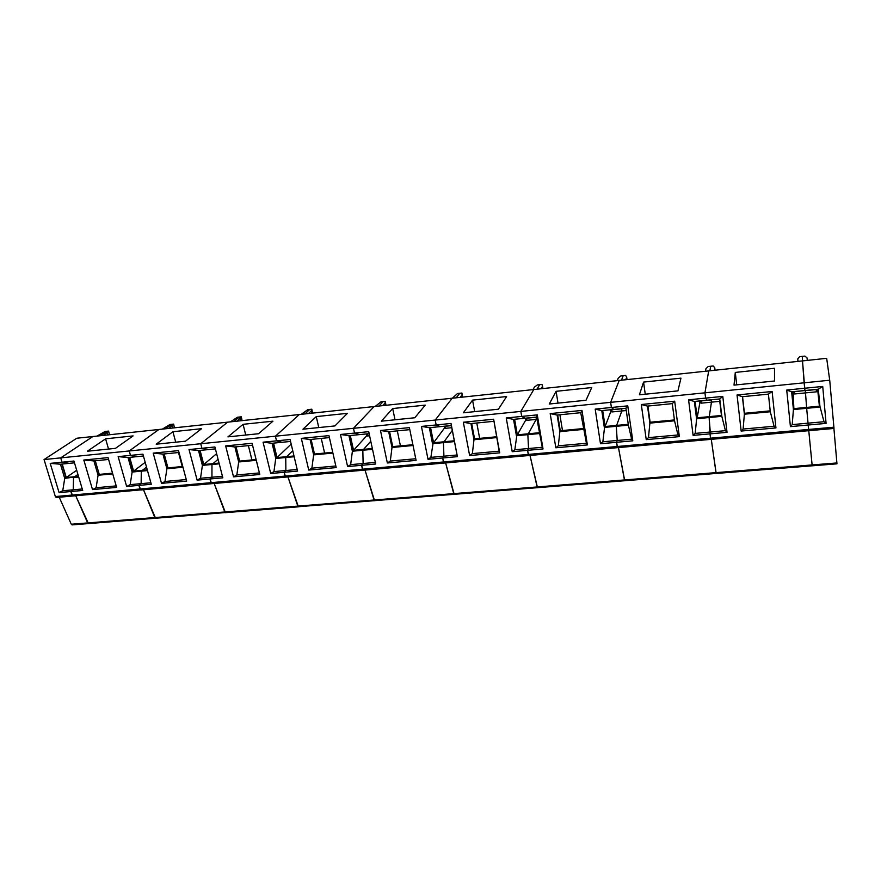 <?xml version="1.0" encoding="UTF-8"?>
<svg xmlns="http://www.w3.org/2000/svg" width="881" height="881" viewBox="0 0 881 881"><rect width="100%" height="100%" fill="white"/><g stroke="black" fill="none" stroke-linecap="round" stroke-linejoin="round"><path stroke-width="1.32" d="M59.225 497.225L71.295 524.239L87.659 522.929L75.733 495.761L88.463 523.589M71.295 524.239L72.088 524.9L88.441 523.589L87.659 522.929L154.803 517.554L143.493 489.748L155.563 518.226L88.441 523.589M73.156 495.904L71.923 495.078L55.349 496.554L56.285 497.49L72.837 496.014L70.854 491.532L73.244 489.803L62.738 490.761L59.082 492.589L70.854 491.532L71.923 495.078L139.947 489.01L138.934 485.387L140.806 489.99L139.947 489.01L210.911 482.689L209.942 478.989L211.715 483.691L210.911 482.689L285.004 476.092L284.089 472.293L285.741 477.117L285.004 476.092L362.443 469.199L361.584 465.3L363.093 470.256L362.443 469.199L443.44 461.974L442.658 457.988L444.013 463.065L443.44 461.974L528.27 454.42L527.565 450.323L528.743 455.543L528.27 454.42L617.196 446.502L616.568 442.295L617.57 447.658L617.196 446.502L710.527 438.187L709.998 433.87L710.78 439.388L710.527 438.187L808.604 429.443L808.174 425.016L826.092 423.398L822.722 386.451L786.722 390.041L790.422 426.613L808.174 425.016L808.031 423.166L792.217 424.609L790.422 426.613M62.738 490.761L64.731 478.405L60.459 464.221L50.206 463.384L59.082 492.589M65.965 477.579L61.901 464.078M78.519 476.368L64.731 478.405L65.91 477.59L74.698 476.753L77.946 474.463L74.731 476.72L66.273 477.524L76.702 470.256M62.221 464.045L66.273 477.524M78.519 476.39L73.53 477.568L73.244 489.803L70.854 491.532L82.704 490.464L73.949 461.027L62.033 462.206L69.28 463.351L74.489 462.833M786.722 390.041L791.645 391.825L804.948 390.514L802.503 360.902L708.687 370.901L704.954 392.827L705.604 398.113L688.568 399.809L694.371 401.461L707.014 400.205L705.604 398.113L704.954 392.827L708.687 370.901L619.211 380.438L610.632 402.353L611.403 407.496L595.193 409.114L601.778 410.623L613.826 409.434L611.403 407.496L610.632 402.353L619.211 380.438L533.798 389.534L520.825 411.416L521.695 416.427L506.245 417.968L513.535 419.367L525.021 418.222L521.695 416.427L520.825 411.416L533.798 389.534L452.173 398.234L435.203 420.061L436.161 424.95L421.426 426.415L429.344 427.703L440.313 426.613L436.161 424.95L435.203 420.061L452.173 398.234L374.084 406.559L353.479 428.32L354.525 433.078L340.451 434.476L348.942 435.655L359.415 434.619L354.525 433.078L353.479 428.32L374.084 406.559L299.298 414.533L275.401 436.205L276.524 440.852L263.067 442.185L272.075 443.275L282.096 442.284L276.524 440.852L275.401 436.205L299.298 414.533L227.628 422.164L200.725 443.738L201.914 448.275L189.03 449.563L198.5 450.554L208.092 449.607L201.914 448.275L200.725 443.738L227.628 422.164L158.877 429.488L129.232 450.962L130.487 455.389L118.142 456.622L128.031 457.536L137.227 456.622L130.487 455.389L129.232 450.962L158.877 429.488L92.868 436.524L60.734 457.878L92.868 436.524L76.768 438.242L44.05 459.563L60.734 457.878L62.033 462.206L50.206 463.384M60.459 464.221L69.28 463.351L62.033 462.206L60.734 457.878L804.122 382.806L802.503 360.902L826.675 358.325L829.715 380.229L833.9 427.197L808.604 429.443L806.589 407.451L819.892 406.185L823.988 421.724L808.031 423.166L806.589 407.418L793.869 408.619L793.186 393.554L794.585 393.411M103.374 435.412L108.638 431.095L105.059 431.481L97.053 436.084M106.843 431.294L100.214 435.743L106.843 431.294M44.05 459.563L55.349 496.554M78.728 477.084L73.53 477.568L73.244 489.803L82.263 488.988M105.599 438.815L133.086 435.919L115.455 448.352L87.362 451.226L105.599 438.815L108.539 449.057M95.28 460.774L99.256 474.407L112.537 473.141M83.816 460.036L92.516 489.583L116.633 487.402L108.066 457.624L83.816 460.036L93.893 460.917L108.594 459.453M92.516 489.583L96.117 487.733L116.204 485.905M99.256 474.407L98.077 475.255L112.746 473.868M93.893 460.917L98.077 475.255L96.117 487.733M133.262 471.203L129.364 457.404M150.871 482.766L141.136 483.647L141.29 471.17L141.136 483.647L138.934 485.387L141.136 483.647L130.19 484.638L132.128 472.04L133.218 471.214L142.414 470.344L133.593 471.148L145.189 462.327M129.705 457.371L133.593 471.148M118.142 456.622L126.655 486.499L151.29 484.275L142.92 454.156L130.487 455.389L137.227 456.622L143.427 456.006M130.19 484.638L126.655 486.499M128.031 457.536L132.128 472.04L141.29 471.17L146.532 467.139L141.29 471.17L147.479 470.586M109.387 434.762L108.638 431.095M107.658 434.95L107.075 432.912M168.976 428.419L173.656 424.102L171.795 424.301L165.683 428.772L171.795 424.301L169.934 424.499L162.401 429.113M140.839 489.979L808.725 430.688L808.604 429.443L808.725 430.688L833.999 428.452L833.9 427.197M833.911 428.452L836.884 462.954L812.106 464.937L812.194 465.807L808.769 430.688L812.106 464.937L716 472.634L716.198 473.471L711.275 439.344L716 472.634L624.442 479.958L624.739 480.773L618.473 447.581L624.442 479.958L537.113 486.951L537.498 487.744L530.021 455.433L537.113 486.951L453.737 493.624L454.211 494.384L445.632 462.921L453.737 493.624L374.051 500.012L374.59 500.749L365.02 470.08L374.051 500.012L297.811 506.112L298.417 506.828L287.944 476.929L297.811 506.112L224.787 511.96L225.459 512.654L214.171 483.471L224.787 511.96L154.803 517.554L155.53 518.237L225.734 512.522M141.103 489.869L72.837 496.014M147.281 469.859L142.403 470.322L147.292 469.881M172.918 431.723L201.562 428.695L185.484 441.194L156.179 444.189L172.918 431.723L175.726 442.196M178.502 452.537L182.257 466.545M164.174 453.957L167.963 467.899L182.774 466.49M153.206 453.131L161.52 483.35L186.684 481.081L178.513 450.609L153.206 453.131L162.897 454.078L179.019 452.482M161.52 483.35L164.978 481.489L186.276 479.55M167.963 467.899L166.894 468.758L182.973 467.238M162.897 454.078L166.894 468.758L164.978 481.489M203.434 464.562L199.723 450.433M222.453 476.28L211.947 477.227L211.969 464.496L211.947 477.227L209.942 478.989L211.947 477.227L200.527 478.262L202.399 465.399L203.39 464.562L219.05 463.087L212.971 463.637L218.07 459.287L212.982 463.659L203.775 464.507L216.616 453.682M200.075 450.4L203.775 464.507M189.03 449.563L197.135 480.134L222.849 477.821L214.898 446.986L201.914 448.275L208.092 449.607L215.382 448.881M200.527 478.262L197.135 480.134M198.5 450.554L202.399 465.399L211.969 464.496L212.938 463.659L211.969 464.496L219.237 463.813M174.405 427.836L173.656 424.102M172.929 427.99L172.379 425.919M237.264 421.14L241.317 416.812L239.379 417.021L233.839 421.503L239.379 417.021L237.441 417.231L230.426 421.867M243.079 424.323L272.956 421.173L258.562 433.727L227.97 436.855L243.079 424.323L245.744 435.038M248.376 445.621L251.944 459.948M236.053 446.832L239.654 461.104L256.107 459.552M225.646 445.918L233.531 476.852L259.796 474.485L252.076 443.286L225.646 445.918L234.886 446.953L252.55 445.202M233.531 476.852L236.835 474.969L259.41 472.921M239.654 461.104L238.685 461.974L256.294 460.311M234.886 446.953L238.685 461.974L236.835 474.969M276.667 457.624L273.176 443.165M297.194 469.496L285.873 470.52L285.741 457.525L285.873 470.52L284.089 472.293L285.873 470.52L273.947 471.599L275.753 458.472L276.634 457.635L293.99 455.984L286.633 456.655L292.745 450.731L286.644 456.688L277.03 457.569L291.171 444.09M273.539 443.121L277.03 457.569M263.067 442.185L270.72 473.504L297.569 471.082L290.091 439.498L276.524 440.852L282.096 442.284L290.543 441.436M273.947 471.599L270.72 473.504M272.075 443.275L275.753 458.472L285.741 457.525L286.611 456.688L285.741 457.525L294.166 456.732M242.066 420.622L241.317 416.812M240.887 420.755L240.348 418.629M308.438 413.552L311.169 411.031L311.797 409.213L309.771 409.434L304.859 413.938L309.771 409.434L307.755 409.654L301.302 414.312M836.884 462.954L836.95 463.835L298.659 506.696M316.268 416.603L347.455 413.321L334.923 425.919L302.954 429.19L316.268 416.603L318.779 427.571M321.257 438.397L324.604 453.065M311.114 439.41L314.495 454.023L332.732 452.294M301.324 438.375L308.735 470.069L336.19 467.591L328.954 435.621L301.324 438.375L310.079 439.509L329.406 437.593M308.735 470.069L311.874 468.163L335.826 465.994M314.495 454.023L313.647 454.893L332.908 453.065M310.079 439.509L313.647 454.893L311.874 468.163M353.182 450.378L349.911 435.566M372.344 448.539L363.6 449.365L370.78 441.227L362.829 450.246L363.6 449.365L353.556 450.323L366.87 435.555L367.718 435.478M350.297 435.522L353.556 450.323M375.339 462.415L363.115 463.516L362.829 450.246L363.115 463.516L361.584 465.3L363.115 463.516L350.649 464.65L352.389 451.226L353.149 450.389L372.355 448.572M340.451 434.476L347.599 466.567L375.68 464.034L368.721 431.668L354.525 433.078L359.415 434.619L369.15 433.661M350.649 464.65L347.599 466.567M348.942 435.655L352.389 451.226L372.52 449.332M366.518 433.915L366.87 435.555M369.172 433.793L367.674 433.948L367.509 435.996L369.602 435.787M312.546 413.112L311.797 409.213M311.665 413.211L311.169 411.031M382.651 405.645L384.997 403.124L385.261 401.307L383.158 401.527L378.929 406.042L383.158 401.527L381.044 401.758L375.207 406.438M392.684 408.553L425.27 405.117L414.786 417.759L381.341 421.184L392.684 408.553L395.018 419.785M397.32 430.875L400.437 445.885M389.578 431.635L392.717 446.612L412.881 444.707M380.471 430.49L387.354 462.977L416.085 460.389L409.39 427.615L380.471 430.49L388.686 431.723L409.808 429.631M387.354 462.977L390.305 461.049L415.744 458.748M392.717 446.612L392.001 447.482L413.046 445.5M388.686 431.723L392.001 447.482L390.305 461.049M421.426 426.415L428.023 459.309L457.415 456.655L451.028 423.464L436.161 424.95L440.313 426.613L451.347 425.523L457.063 454.992L443.914 456.193L443.44 442.625L443.914 456.193L442.658 457.988L443.914 456.193L430.864 457.371L433.155 442.813L430.159 427.615M433.155 442.813L444.079 441.777L433.573 442.747L444.597 427.902L445.533 427.814M430.567 427.582L433.573 442.747M430.864 457.371L428.023 459.309M429.344 427.703L432.516 443.661L443.44 442.625L452.283 430.38L443.44 442.625L454.431 441.59M444.266 426.217L444.597 427.902M451.369 425.655L445.478 426.239L445.368 428.331L451.766 427.703M385.999 405.293L385.261 401.307M385.471 405.348L384.997 403.124M460.135 397.386L462.051 394.864L461.908 393.047L459.717 393.289L456.237 397.805L459.717 393.289L457.514 393.521L452.36 398.223M454.277 440.786L444.079 441.744L454.288 440.808M472.546 400.128L506.619 396.538L498.393 409.213L463.362 412.793L472.546 400.128L474.683 411.636M476.786 423.001L479.649 438.375M471.687 423.508L474.562 438.859L496.256 436.811M499.175 451.182L499.714 452.845L469.639 455.554L472.37 453.605L499.175 451.182L493.635 419.224L463.34 422.241L470.95 423.574L493.459 421.349M499.714 452.845L493.635 419.224M474.562 438.859L473.978 439.74L496.41 437.626M470.95 423.574L473.978 439.74L472.37 453.605M463.34 422.241L469.639 455.554M451.028 423.464L451.347 425.523M457.415 456.655L457.063 454.992M516.916 434.884L514.185 419.301M506.245 417.968L512.224 451.711L543.026 448.936L537.278 414.874L521.695 416.427L525.021 418.222L536.573 417.076L542.289 447.273L528.523 448.517L527.851 434.652L528.523 448.517L527.565 450.323L528.523 448.517L514.845 449.762L516.894 434.884L528.336 433.793L517.334 434.807L525.836 419.896L526.882 419.797M514.614 419.257L517.334 434.807M514.845 449.762L512.224 451.711M513.535 419.367L516.409 435.732L527.851 434.652L536.199 419.4L527.851 434.652L539.37 433.562M536.606 417.22L536.199 419.4L526.75 420.325L526.794 418.189L536.232 417.264L536.199 419.4L536.958 419.323M525.539 418.178L525.836 419.896M462.646 397.122L461.908 393.047M462.481 397.144L462.051 394.864M541.077 388.763L542.542 386.23L541.958 384.424L539.657 384.678L537.014 389.193L539.657 384.678L537.366 384.92L534.459 387.1L532.95 389.633M539.227 432.736L528.336 433.771L539.227 432.769M556.087 391.318L591.757 387.552L586.008 400.26L549.281 404.016L556.087 391.318L558.014 403.124M559.909 414.775L562.474 430.534M557.695 414.995L560.272 430.743L583.222 428.573M586.438 443.264L587.374 444.938L555.834 447.779L558.334 445.808L586.438 443.264L580.722 412.704L581.967 410.425L550.185 413.596L557.133 415.05L580.722 412.704M587.374 444.938L581.967 410.425M560.272 430.743L559.842 431.635L583.354 429.41M557.133 415.05L559.842 431.635L558.334 445.808M550.185 413.596L555.834 447.779M537.278 414.874L536.573 417.076M543.026 448.936L542.289 447.273M595.193 409.114L600.49 443.749L632.789 440.83L627.757 405.866L611.403 407.496L613.826 409.434L625.939 408.233L628.395 425.16L631.644 439.167L617.196 440.478L616.315 426.294L617.196 440.478L616.568 442.295L617.196 440.478L602.868 441.777L604.652 426.569L602.241 410.579M604.652 426.569L616.634 425.435L605.104 426.503L610.83 411.515L611.987 411.405M602.692 410.535L605.104 426.503M602.868 441.777L600.49 443.749M601.778 410.623L604.322 427.428L616.315 426.294L621.799 410.975L616.315 426.294L628.395 425.16M625.939 408.377L621.733 408.652L621.799 410.975L611.91 411.945L611.877 409.775L621.755 408.795L621.799 410.975L626.248 410.535M610.566 409.753L610.83 411.515M542.927 388.565L542.542 386.23M625.741 379.744L626.688 377.211L625.631 375.416L623.23 375.669L621.479 380.196L623.23 375.669L620.83 375.934L618.242 378.114L617.24 380.647M628.241 424.312L616.634 425.402L628.274 424.334L625.917 408.233M643.571 382.09L680.958 378.147L677.941 390.867L639.397 394.809L643.571 382.09L645.255 394.203M647.876 406.064L650.123 422.23L674.428 419.94M677.963 434.961L679.339 436.635L646.236 439.619L648.482 437.637L677.963 434.961L674.538 420.799L672.269 403.641L674.681 401.196L641.302 404.522L647.513 406.097L672.269 403.641M679.339 436.635L674.681 401.196M650.123 422.23L649.87 423.122L674.538 420.799M647.513 406.097L649.87 423.122L648.482 437.637M641.302 404.522L646.236 439.619M627.757 405.866L625.939 408.233M632.789 440.83L631.644 439.167M688.568 399.809L693.116 435.39L727.034 432.329L722.783 396.406L705.604 398.113L707.014 400.205L719.755 398.95L721.825 416.328L725.426 430.655L710.262 432.031L709.139 417.528L709.998 433.87L710.262 432.031L695.208 433.397L696.695 417.858L694.635 401.428M696.695 417.858L709.282 416.658L697.168 417.781L699.855 402.749L701.122 402.628M695.109 401.384L697.168 417.781M695.208 433.397L693.116 435.39M694.371 401.461L696.541 418.717L709.139 417.528L711.463 402.154L709.139 417.528L721.825 416.328M719.513 399.115L711.33 399.776L711.463 402.154L701.1 403.168L700.99 400.954L711.341 399.93L711.463 402.154L719.777 401.329M699.624 400.932L699.855 402.749M627.041 379.601L626.688 377.211M714.37 370.295L714.766 367.762L713.192 365.978L710.67 366.254L709.921 370.769L710.67 366.254L708.159 366.529L705.923 368.721L705.472 371.242M719.491 398.972L721.462 415.48L709.282 416.636L721.726 415.48M735.294 372.421L774.509 368.291L774.509 380.999L734.005 385.129L735.294 372.421L736.714 384.854M742.562 396.681L744.445 413.299L770.192 410.865M774.091 426.25L775.941 427.924L741.152 431.062L743.112 429.058L774.091 426.25L770.291 411.746L768.419 394.126L772.119 391.494L737.034 394.985L742.397 396.703L768.419 394.126M775.941 427.924L772.119 391.494M744.445 413.299L744.379 414.202L770.291 411.746M742.397 396.703L744.379 414.202L743.112 429.058M737.034 394.985L741.152 431.062M722.783 396.406L719.755 398.95M727.034 432.329L725.426 430.655M792.217 424.609L793.418 409.566L791.7 391.825M792.184 391.77L793.869 408.619M793.385 408.696L806.589 407.451L805.498 392.893L794.618 393.972L794.431 391.704L805.278 390.481L805.498 392.893L805.289 390.624L816.213 389.545L816.423 391.825L805.498 392.893L806.589 407.418L819.396 406.207L817.821 389.237M791.645 391.825L793.418 409.566L819.991 407.055L818.339 389.182L819.892 406.185M792.999 391.693L793.186 393.554M715.064 370.218L714.766 367.762M807.051 357.873L807.271 360.395L807.051 357.873L804.893 356.1L802.261 356.387L802.591 360.891L802.261 356.387L799.629 356.673L797.779 358.864L797.933 361.397M822.722 386.451L818.339 389.182L804.948 390.514L804.122 382.806L829.715 380.229M819.396 406.207L817.623 389.259M816.379 391.263L817.799 391.131M826.092 423.398L823.988 421.724M298.417 506.828L225.459 512.654"/></g></svg>
